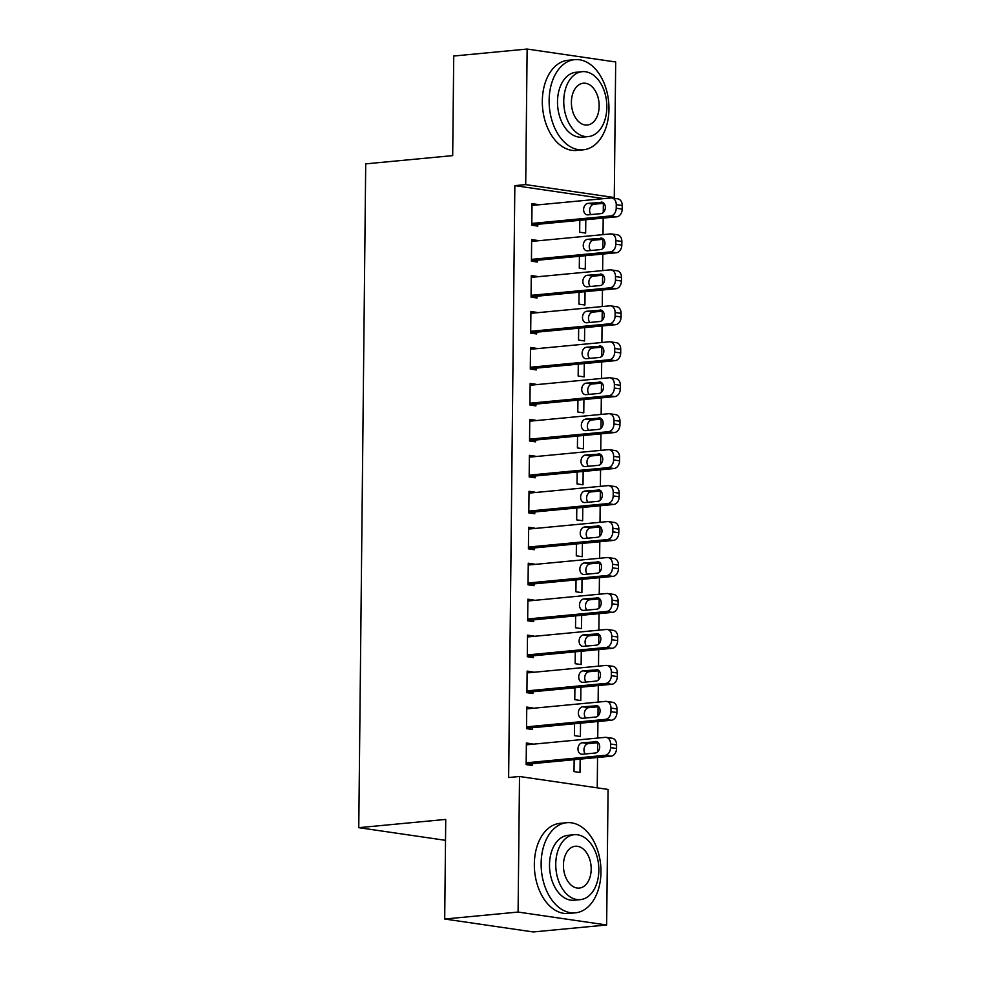 <?xml version="1.0" encoding="UTF-8"?>
<svg xmlns="http://www.w3.org/2000/svg" width="981" height="981" viewBox="0 0 981 981"><rect width="100%" height="100%" fill="white"/><g stroke="black" fill="none" stroke-linecap="round" stroke-linejoin="round"><path stroke-width="1.47" d="M597.233 787.841L597.552 757.479M597.601 751.937L597.699 742.727M597.748 738.055L597.92 721.513M597.981 715.971L598.079 706.774M598.128 702.089L598.3 685.56M598.361 680.017L598.459 670.82M598.508 666.136L598.68 649.594M598.729 644.051L598.827 634.854M598.876 630.182L599.048 613.64M599.109 608.097L599.207 598.9M599.256 594.216L599.428 577.686M599.489 572.144L599.587 562.935M599.636 558.263L599.808 541.72M599.869 536.178L599.955 526.981M600.004 522.297L600.176 505.767M600.237 500.224L600.335 491.015M600.384 486.343L600.556 469.801M600.617 464.258L600.715 455.061M600.764 450.377L600.936 433.847M600.997 428.305L601.095 419.095M601.145 414.423L601.316 397.881M601.365 392.339L601.463 383.142M601.512 378.47L601.684 361.928M601.745 356.385L601.844 347.188M601.893 342.504L602.064 325.962M602.126 320.431L602.224 311.222M602.273 306.55L602.444 290.008M602.493 284.465L602.592 275.269M602.641 270.584L602.812 254.054M602.874 248.512L602.972 239.303M603.021 234.631L603.192 218.089M603.254 212.546L603.352 203.349M603.401 198.665L614.278 197.537L525.706 184.612L527.128 49.05L615.688 61.975L614.278 197.537M608.073 789.423L606.65 924.985L518.091 912.06L519.513 776.498L608.073 789.423M518.091 912.06L444.7 919.025L533.259 931.95L606.65 924.985M444.7 919.025L445.742 819.417L358.764 827.67L445.521 840.325M358.764 827.67L365.717 163.864L452.695 155.611L453.737 56.015L527.128 49.05M580.531 723.169L580.384 736.498L574.4 735.627L574.523 723.733M526.748 708.515L532.744 707.939L526.76 707.068L526.527 728.638L532.511 729.521L532.536 727.718M581.279 651.249L581.144 664.578L575.16 663.708L575.283 651.813M527.496 636.595L533.492 636.019L527.508 635.148L527.288 656.718L533.272 657.601L533.284 655.798M582.027 579.33L581.892 592.671L575.908 591.788L576.031 579.894M528.244 564.676L534.253 564.1L528.269 563.229L528.036 584.811L534.02 585.682L534.044 583.879M582.788 507.41L582.64 520.752L576.656 519.869L576.791 507.986M529.004 492.756L535.001 492.192L529.017 491.309L528.796 512.891L534.78 513.762L534.792 511.959M583.536 435.49L583.401 448.832L577.417 447.961L577.539 436.067M529.752 420.837L535.749 420.273L529.765 419.39L529.544 440.972L535.528 441.842L535.552 440.04M584.296 363.571L584.149 376.912L578.165 376.042L578.287 364.147M530.513 348.917L536.509 348.353L530.525 347.482L530.292 369.052L536.276 369.923L536.3 368.133M585.044 291.664L584.909 304.993L578.925 304.122L579.048 292.228M531.261 276.998L537.257 276.434L531.273 275.563L531.052 297.133L537.036 298.003L537.048 296.213M585.792 219.744L585.657 233.073L579.673 232.203L579.796 220.308M532.009 205.078L538.017 204.514L532.033 203.643L531.8 225.213L537.784 226.096L537.809 224.293M603.401 198.567L514.841 185.642L508.636 777.528L519.513 776.498M531.641 241.044L537.637 240.468L531.653 239.597L531.432 261.179L537.416 262.05L537.429 260.247M585.424 255.698L585.277 269.039L579.293 268.156L579.428 256.274M530.88 312.964L536.889 312.387L530.905 311.517L530.672 333.099L536.656 333.969L536.681 332.167M584.664 327.617L584.529 340.959L578.545 340.076L578.667 328.181M530.132 384.883L536.129 384.307L530.145 383.436L529.924 405.006L535.908 405.889L535.92 404.086M583.916 399.537L583.781 412.866L577.797 411.995L577.919 400.101M529.372 456.79L535.381 456.226L529.397 455.356L529.164 476.925L535.148 477.808L535.172 476.006M583.155 471.456L583.021 484.786L577.036 483.915L577.159 472.02M528.624 528.71L534.62 528.146L528.636 527.275L528.416 548.845L534.4 549.716L534.412 547.925M582.407 543.376L582.273 556.705L576.288 555.835L576.411 543.94M527.876 600.63L533.872 600.065L527.888 599.195L527.655 620.765L533.639 621.635L533.664 619.845M581.659 615.283L581.512 628.625L575.528 627.754L575.651 615.86M527.116 672.549L533.112 671.985L527.128 671.102L526.907 692.684L532.891 693.555L532.916 691.764M580.899 687.203L580.764 700.544L574.78 699.674L574.903 687.779M526.368 744.469L532.364 743.905L526.38 743.022L526.159 764.604L532.143 765.474L532.156 763.672M580.151 759.122L580.004 772.464L574.02 771.593L574.155 759.699M514.841 185.642L525.706 184.612M532.009 205.434L610.893 197.954A7.247 5.396 -81.7 0 1 611.862 197.978A7.247 5.396 -81.7 0 1 616.252 204.637L616.215 208.23A7.247 5.396 -81.7 0 1 610.709 215.943L531.825 223.423M531.812 224.857L616.693 216.813L610.709 215.943M601.071 202.123A5.8 4.316 98.3 0 1 601.844 202.147A5.8 4.316 98.3 0 1 605.338 207.984A5.8 4.316 98.3 0 1 600.948 213.625L587.901 214.864A5.8 4.316 98.3 0 1 587.129 214.851A5.8 4.316 98.3 0 1 583.634 209.002A5.8 4.316 98.3 0 1 588.024 203.361L602.604 202.344M591.028 214.569A5.8 4.316 98.3 0 1 589.9 208.34A5.8 4.316 98.3 0 1 594.008 204.232L603.94 203.288M611.862 197.978L617.846 198.861A7.247 5.396 98.3 0 1 622.236 205.507L622.199 209.1A7.247 5.396 98.3 0 1 616.693 216.813M531.628 241.4L610.513 233.919A7.247 5.396 -81.7 0 1 611.482 233.944A7.247 5.396 -81.7 0 1 615.872 240.59L615.835 244.195A7.247 5.396 -81.7 0 1 610.329 251.896L531.444 259.376M531.432 260.823L616.313 252.767L610.329 251.896M600.691 238.076A5.8 4.316 98.3 0 1 601.476 238.101A5.8 4.316 98.3 0 1 604.958 243.938A5.8 4.316 98.3 0 1 600.58 249.591L587.533 250.829A5.8 4.316 98.3 0 1 586.748 250.805A5.8 4.316 98.3 0 1 583.266 244.968A5.8 4.316 98.3 0 1 587.644 239.315L602.224 238.309M590.648 250.535A5.8 4.316 98.3 0 1 589.532 244.294A5.8 4.316 98.3 0 1 593.628 240.198L603.56 239.254M611.482 233.944L617.466 234.815A7.247 5.396 98.3 0 1 621.856 241.461L621.819 245.066A7.247 5.396 98.3 0 1 616.313 252.767M531.261 277.353L610.133 269.873A7.247 5.396 -81.7 0 1 611.114 269.898A7.247 5.396 -81.7 0 1 615.504 276.556L615.467 280.149A7.247 5.396 -81.7 0 1 609.949 287.85L531.064 295.342M531.052 296.777L615.933 288.733L609.949 287.85M600.323 274.042A5.8 4.316 98.3 0 1 601.095 274.055A5.8 4.316 98.3 0 1 604.59 279.904A5.8 4.316 98.3 0 1 600.2 285.545L587.153 286.783A5.8 4.316 98.3 0 1 586.38 286.771A5.8 4.316 98.3 0 1 582.886 280.922A5.8 4.316 98.3 0 1 587.276 275.281L601.844 274.263M590.268 286.489A5.8 4.316 98.3 0 1 589.152 280.259A5.8 4.316 98.3 0 1 593.26 276.151L603.18 275.207M611.114 269.898L617.098 270.768A7.247 5.396 98.3 0 1 621.488 277.427L621.451 281.02A7.247 5.396 98.3 0 1 615.933 288.733M549.127 100.356A45.273 29.749 84.6 0 0 583.315 149.799A45.273 29.749 84.6 0 0 608.956 109.087A45.273 29.749 84.6 0 0 574.768 59.645A45.273 29.749 84.6 0 0 549.127 100.356M574.768 59.645L567.974 60.295A45.273 29.749 84.6 0 0 542.321 100.994A45.273 29.749 84.6 0 0 576.521 150.436L583.315 149.799M588.367 136.58L582.125 137.181A32.594 21.423 -95.4 0 1 557.502 101.583A32.594 21.423 -95.4 0 1 575.97 72.275L582.211 71.674A32.594 21.423 84.6 0 0 563.756 100.982A32.594 21.423 84.6 0 0 588.367 136.58A32.594 21.423 84.6 0 0 606.834 107.272A32.594 21.423 84.6 0 0 582.211 71.674M599.17 106.156A21.006 13.808 84.6 0 0 583.315 83.213A21.006 13.808 84.6 0 0 571.408 102.098A21.006 13.808 84.6 0 0 587.276 125.041A21.006 13.808 84.6 0 0 599.17 106.156M541.132 863.403A45.273 29.749 84.6 0 0 575.32 912.845A45.273 29.749 84.6 0 0 600.973 872.134A45.273 29.749 84.6 0 0 566.773 822.703A45.273 29.749 84.6 0 0 541.132 863.403M566.773 822.703L559.979 823.341A45.273 29.749 84.6 0 0 534.338 864.053A45.273 29.749 84.6 0 0 568.526 913.483L575.32 912.845M580.384 899.626L574.13 900.227A32.594 21.423 -95.4 0 1 549.507 864.629A32.594 21.423 -95.4 0 1 567.974 835.322L574.228 834.721A32.594 21.423 84.6 0 0 555.761 864.04A32.594 21.423 84.6 0 0 580.384 899.626A32.594 21.423 84.6 0 0 598.839 870.319A32.594 21.423 84.6 0 0 574.228 834.721M591.187 869.203A21.006 13.808 84.6 0 0 575.32 846.26A21.006 13.808 84.6 0 0 563.425 865.156A21.006 13.808 84.6 0 0 579.28 888.087A21.006 13.808 84.6 0 0 591.187 869.203M530.88 313.319L609.765 305.839A7.247 5.396 -81.7 0 1 610.734 305.864A7.247 5.396 -81.7 0 1 615.124 312.51L615.087 316.103A7.247 5.396 -81.7 0 1 609.569 323.816L530.696 331.296M530.672 332.743L615.553 324.686L609.569 323.816M599.943 309.996A5.8 4.316 98.3 0 1 600.715 310.021A5.8 4.316 98.3 0 1 604.21 315.857A5.8 4.316 98.3 0 1 599.82 321.51L586.773 322.749A5.8 4.316 98.3 0 1 586 322.724A5.8 4.316 98.3 0 1 582.506 316.888A5.8 4.316 98.3 0 1 586.896 311.235L601.463 310.217M589.9 322.442A5.8 4.316 98.3 0 1 588.772 316.213A5.8 4.316 98.3 0 1 592.88 312.105L602.812 311.173M610.734 305.864L616.718 306.734A7.247 5.396 98.3 0 1 621.108 313.38L621.071 316.986A7.247 5.396 98.3 0 1 615.553 324.686M530.5 349.273L609.385 341.793A7.247 5.396 -81.7 0 1 610.354 341.817A7.247 5.396 -81.7 0 1 614.744 348.476L614.707 352.069A7.247 5.396 -81.7 0 1 609.201 359.769L530.316 367.25M530.304 368.697L615.185 360.652L609.201 359.769M599.563 345.962A5.8 4.316 98.3 0 1 600.347 345.974A5.8 4.316 98.3 0 1 603.83 351.823A5.8 4.316 98.3 0 1 599.44 357.464L586.393 358.703A5.8 4.316 98.3 0 1 585.62 358.678A5.8 4.316 98.3 0 1 582.138 352.841A5.8 4.316 98.3 0 1 586.515 347.2L601.095 346.183M589.52 358.408A5.8 4.316 98.3 0 1 588.392 352.167A5.8 4.316 98.3 0 1 592.499 348.071L602.432 347.127M610.354 341.817L616.338 342.688A7.247 5.396 98.3 0 1 620.728 349.346L620.691 352.939A7.247 5.396 98.3 0 1 615.185 360.652M530.132 385.239L609.005 377.759A7.247 5.396 -81.7 0 1 609.986 377.771A7.247 5.396 -81.7 0 1 614.376 384.429L614.327 388.022A7.247 5.396 -81.7 0 1 608.821 395.735L529.936 403.216M529.924 404.65L614.805 396.606L608.821 395.735M599.195 381.916A5.8 4.316 98.3 0 1 599.967 381.94A5.8 4.316 98.3 0 1 603.45 387.777A5.8 4.316 98.3 0 1 599.072 393.43L586.025 394.656A5.8 4.316 98.3 0 1 585.24 394.644A5.8 4.316 98.3 0 1 581.758 388.807A5.8 4.316 98.3 0 1 586.148 383.154L600.715 382.136M589.14 394.362A5.8 4.316 98.3 0 1 588.024 388.133A5.8 4.316 98.3 0 1 592.132 384.025L602.052 383.08M609.986 377.771L615.958 378.654A7.247 5.396 98.3 0 1 620.36 385.3L620.311 388.893A7.247 5.396 98.3 0 1 614.805 396.606M529.752 421.192L608.637 413.712A7.247 5.396 -81.7 0 1 609.606 413.737A7.247 5.396 -81.7 0 1 613.996 420.383L613.959 423.988A7.247 5.396 -81.7 0 1 608.441 431.689L529.568 439.169M529.544 440.616L614.425 432.56L608.441 431.689M598.815 417.881A5.8 4.316 98.3 0 1 599.587 417.894A5.8 4.316 98.3 0 1 603.082 423.731A5.8 4.316 98.3 0 1 598.692 429.384L585.645 430.622A5.8 4.316 98.3 0 1 584.872 430.598A5.8 4.316 98.3 0 1 581.377 424.761A5.8 4.316 98.3 0 1 585.767 419.108L600.335 418.102M588.759 430.328A5.8 4.316 98.3 0 1 587.644 424.086A5.8 4.316 98.3 0 1 591.751 419.991L601.684 419.046M609.606 413.737L615.59 414.607A7.247 5.396 98.3 0 1 619.98 421.266L619.943 424.859A7.247 5.396 98.3 0 1 614.425 432.56M529.372 457.146L608.257 449.666A7.247 5.396 -81.7 0 1 609.226 449.69A7.247 5.396 -81.7 0 1 613.615 456.349L613.579 459.942A7.247 5.396 -81.7 0 1 608.073 467.655L529.188 475.135M529.176 476.57L614.057 468.526L608.073 467.655M598.435 453.835A5.8 4.316 98.3 0 1 599.219 453.86A5.8 4.316 98.3 0 1 602.702 459.697A5.8 4.316 98.3 0 1 598.312 465.337L585.265 466.576A5.8 4.316 98.3 0 1 584.492 466.564A5.8 4.316 98.3 0 1 580.997 460.727A5.8 4.316 98.3 0 1 585.387 455.074L599.967 454.056M588.392 466.282A5.8 4.316 98.3 0 1 587.263 460.052A5.8 4.316 98.3 0 1 591.371 455.944L601.304 455M609.226 449.69L615.21 450.573A7.247 5.396 98.3 0 1 619.6 457.22L619.563 460.812A7.247 5.396 98.3 0 1 614.057 468.526M528.992 493.112L607.877 485.632A7.247 5.396 -81.7 0 1 608.845 485.656A7.247 5.396 -81.7 0 1 613.235 492.303L613.199 495.908A7.247 5.396 -81.7 0 1 607.693 503.609L528.808 511.089M528.796 512.536L613.677 504.479L607.693 503.609M598.054 489.789A5.8 4.316 98.3 0 1 598.839 489.813A5.8 4.316 98.3 0 1 602.322 495.65A5.8 4.316 98.3 0 1 597.944 501.303L584.897 502.542A5.8 4.316 98.3 0 1 584.112 502.517A5.8 4.316 98.3 0 1 580.629 496.68A5.8 4.316 98.3 0 1 585.007 491.027L599.587 490.022M588.011 502.247A5.8 4.316 98.3 0 1 586.896 496.006A5.8 4.316 98.3 0 1 590.991 491.91L600.924 490.966M608.845 485.656L614.829 486.527A7.247 5.396 98.3 0 1 619.219 493.185L619.183 496.778A7.247 5.396 98.3 0 1 613.677 504.479M528.624 529.066L607.509 521.585A7.247 5.396 -81.7 0 1 608.478 521.61A7.247 5.396 -81.7 0 1 612.867 528.269L612.831 531.861A7.247 5.396 -81.7 0 1 607.313 539.575L528.428 547.055M528.416 548.489L613.297 540.445L607.313 539.575M597.687 525.755A5.8 4.316 98.3 0 1 598.459 525.767A5.8 4.316 98.3 0 1 601.954 531.616A5.8 4.316 98.3 0 1 597.564 537.257L584.517 538.495A5.8 4.316 98.3 0 1 583.744 538.483A5.8 4.316 98.3 0 1 580.249 532.634A5.8 4.316 98.3 0 1 584.639 526.993L599.207 525.975M587.631 538.201A5.8 4.316 98.3 0 1 586.515 531.972A5.8 4.316 98.3 0 1 590.623 527.864L600.544 526.92M608.478 521.61L614.462 522.481A7.247 5.396 98.3 0 1 618.852 529.139L618.815 532.732A7.247 5.396 98.3 0 1 613.297 540.445M528.244 565.031L607.129 557.551A7.247 5.396 -81.7 0 1 608.097 557.576A7.247 5.396 -81.7 0 1 612.487 564.222L612.451 567.815A7.247 5.396 -81.7 0 1 606.932 575.528L528.06 583.008M528.036 584.455L612.917 576.399L606.932 575.528M597.306 561.708A5.8 4.316 98.3 0 1 598.079 561.733A5.8 4.316 98.3 0 1 601.574 567.57A5.8 4.316 98.3 0 1 597.184 573.223L584.136 574.461A5.8 4.316 98.3 0 1 583.364 574.437A5.8 4.316 98.3 0 1 579.869 568.6A5.8 4.316 98.3 0 1 584.259 562.947L598.839 561.929M587.263 574.155A5.8 4.316 98.3 0 1 586.135 567.925A5.8 4.316 98.3 0 1 590.243 563.817L600.176 562.886M608.097 557.576L614.081 558.447A7.247 5.396 98.3 0 1 618.471 565.093L618.435 568.698A7.247 5.396 98.3 0 1 612.917 576.399M527.864 600.985L606.749 593.505A7.247 5.396 -81.7 0 1 607.717 593.53A7.247 5.396 -81.7 0 1 612.107 600.188L612.07 603.781A7.247 5.396 -81.7 0 1 606.565 611.482L527.68 618.962M527.668 620.409L612.549 612.365L606.565 611.482M596.926 597.674A5.8 4.316 98.3 0 1 597.711 597.687A5.8 4.316 98.3 0 1 601.194 603.536A5.8 4.316 98.3 0 1 596.816 609.176L583.769 610.415A5.8 4.316 98.3 0 1 582.984 610.39A5.8 4.316 98.3 0 1 579.501 604.554A5.8 4.316 98.3 0 1 583.879 598.913L598.459 597.895M586.883 610.121A5.8 4.316 98.3 0 1 585.755 603.879A5.8 4.316 98.3 0 1 589.863 599.783L599.796 598.839M607.717 593.53L613.701 594.4A7.247 5.396 98.3 0 1 618.091 601.059L618.055 604.652A7.247 5.396 98.3 0 1 612.549 612.365M527.496 636.951L606.368 629.471A7.247 5.396 -81.7 0 1 607.349 629.495A7.247 5.396 -81.7 0 1 611.739 636.142L611.703 639.735A7.247 5.396 -81.7 0 1 606.184 647.448L527.3 654.928M527.288 656.363L612.169 648.318L606.184 647.448M596.558 633.628A5.8 4.316 98.3 0 1 597.331 633.652A5.8 4.316 98.3 0 1 600.826 639.489A5.8 4.316 98.3 0 1 596.436 645.142L583.388 646.369A5.8 4.316 98.3 0 1 582.604 646.356A5.8 4.316 98.3 0 1 579.121 640.519A5.8 4.316 98.3 0 1 583.511 634.866L598.079 633.849M586.503 646.074A5.8 4.316 98.3 0 1 585.387 639.845A5.8 4.316 98.3 0 1 589.495 635.737L599.416 634.805M607.349 629.495L613.333 630.366A7.247 5.396 98.3 0 1 617.723 637.012L617.674 640.605A7.247 5.396 98.3 0 1 612.169 648.318M527.116 672.905L606 665.425A7.247 5.396 -81.7 0 1 606.969 665.449A7.247 5.396 -81.7 0 1 611.359 672.095L611.322 675.701A7.247 5.396 -81.7 0 1 605.804 683.401L526.932 690.882M526.907 692.328L611.788 684.272L605.804 683.401M596.178 669.594A5.8 4.316 98.3 0 1 596.951 669.606A5.8 4.316 98.3 0 1 600.446 675.443A5.8 4.316 98.3 0 1 596.056 681.096L583.008 682.335A5.8 4.316 98.3 0 1 582.236 682.31A5.8 4.316 98.3 0 1 578.741 676.473A5.8 4.316 98.3 0 1 583.131 670.832L597.699 669.815M586.123 682.04A5.8 4.316 98.3 0 1 585.007 675.799A5.8 4.316 98.3 0 1 589.115 671.703L599.048 670.759M606.969 665.449L612.953 666.32A7.247 5.396 98.3 0 1 617.343 672.978L617.307 676.571A7.247 5.396 98.3 0 1 611.788 684.272M526.736 708.871L605.62 701.378A7.247 5.396 -81.7 0 1 606.589 701.403A7.247 5.396 -81.7 0 1 610.979 708.061L610.942 711.654A7.247 5.396 -81.7 0 1 605.436 719.367L526.552 726.847M526.539 728.282L611.421 720.238L605.436 719.367M595.798 705.547A5.8 4.316 98.3 0 1 596.583 705.572A5.8 4.316 98.3 0 1 600.065 711.409A5.8 4.316 98.3 0 1 595.675 717.05L582.628 718.288A5.8 4.316 98.3 0 1 581.856 718.276A5.8 4.316 98.3 0 1 578.361 712.439A5.8 4.316 98.3 0 1 582.751 706.786L597.331 705.768M585.755 717.994A5.8 4.316 98.3 0 1 584.627 711.765A5.8 4.316 98.3 0 1 588.735 707.657L598.668 706.712M606.589 701.403L612.573 702.286A7.247 5.396 98.3 0 1 616.963 708.932L616.926 712.525A7.247 5.396 98.3 0 1 611.421 720.238M526.368 744.824L605.24 737.344A7.247 5.396 -81.7 0 1 606.209 737.369A7.247 5.396 -81.7 0 1 610.599 744.015L610.562 747.62A7.247 5.396 -81.7 0 1 605.056 755.321L526.172 762.801M526.159 764.248L611.04 756.192L605.056 755.321M595.418 741.501A5.8 4.316 98.3 0 1 596.203 741.526A5.8 4.316 98.3 0 1 599.685 747.363A5.8 4.316 98.3 0 1 595.308 753.016L582.26 754.254A5.8 4.316 98.3 0 1 581.475 754.23A5.8 4.316 98.3 0 1 577.993 748.393A5.8 4.316 98.3 0 1 582.371 742.74L596.951 741.734M585.375 753.96A5.8 4.316 98.3 0 1 584.259 747.718A5.8 4.316 98.3 0 1 588.355 743.623L598.287 742.678M606.209 737.369L612.193 738.239A7.247 5.396 98.3 0 1 616.583 744.898L616.546 748.491A7.247 5.396 98.3 0 1 611.04 756.192M622.236 205.507L616.252 204.637M622.199 209.1L616.215 208.23M588.024 203.361L594.008 204.232M621.856 241.461L615.872 240.59M621.819 245.066L615.835 244.195M587.644 239.315L593.628 240.198M621.488 277.427L615.504 276.556M621.451 281.02L615.467 280.149M587.276 275.281L593.26 276.151M621.108 313.38L615.124 312.51M621.071 316.986L615.087 316.103M586.896 311.235L592.88 312.105M620.728 349.346L614.744 348.476M620.691 352.939L614.707 352.069M586.515 347.2L592.499 348.071M620.36 385.3L614.376 384.429M620.311 388.893L614.327 388.022M586.148 383.154L592.132 384.025M619.98 421.266L613.996 420.383M619.943 424.859L613.959 423.988M585.767 419.108L591.751 419.991M619.6 457.22L613.615 456.349M619.563 460.812L613.579 459.942M585.387 455.074L591.371 455.944M619.219 493.185L613.235 492.303M619.183 496.778L613.199 495.908M585.007 491.027L590.991 491.91M618.852 529.139L612.867 528.269M618.815 532.732L612.831 531.861M584.639 526.993L590.623 527.864M618.471 565.093L612.487 564.222M618.435 568.698L612.451 567.815M584.259 562.947L590.243 563.817M618.091 601.059L612.107 600.188M618.055 604.652L612.07 603.781M583.879 598.913L589.863 599.783M617.723 637.012L611.739 636.142M617.674 640.605L611.703 639.735M583.511 634.866L589.495 635.737M617.343 672.978L611.359 672.095M617.307 676.571L611.322 675.701M583.131 670.832L589.115 671.703M616.963 708.932L610.979 708.061M616.926 712.525L610.942 711.654M582.751 706.786L588.735 707.657M616.583 744.898L610.599 744.015M616.546 748.491L610.562 747.62M582.371 742.74L588.355 743.623"/></g></svg>
